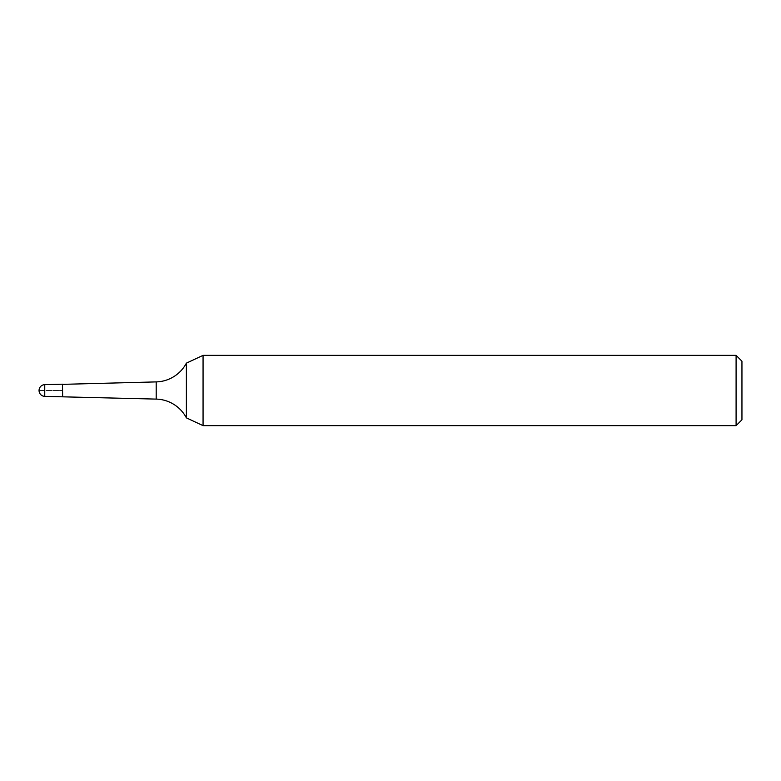 <?xml version="1.0" encoding="UTF-8"?>
<svg xmlns="http://www.w3.org/2000/svg" width="781" height="781" viewBox="0 0 781 781"><rect width="100%" height="100%" fill="white"/><g stroke="black" fill="none" stroke-linecap="round" stroke-linejoin="round"><path stroke-width="0.59" stroke-dasharray="3.9 2.93" d="M62.48 384.184L62.48 396.816L62.48 384.184M186.386 417.864L186.386 363.136M203.06 425.645L203.06 355.355M736.092 355.355L736.092 425.645M741.95 361.212L741.95 419.787M62.646 384.35L62.646 396.65M39.05 390.5L62.48 390.5L39.05 390.5M44.751 396.357L44.751 384.642M156.2 381.899L156.2 399.101"/><path stroke-width="1.17" d="M44.751 384.642A5.857 5.857 0 0 0 39.05 390.5A5.857 5.857 0 0 0 44.751 396.357L62.48 396.816L62.48 384.184L44.751 384.642L44.751 396.357M736.092 355.355L741.95 361.212L741.95 419.787L736.092 425.645L736.092 355.355L203.06 355.355L203.06 425.645L186.386 417.864A35.145 35.145 0 0 0 156.2 399.101L62.48 396.816L62.48 384.184L62.646 396.65M203.06 355.355L186.386 363.136L186.386 417.864M736.092 425.645L203.06 425.645M186.386 363.136A35.145 35.145 0 0 1 156.2 381.899L62.646 384.35M156.2 399.101L156.2 381.899"/></g></svg>
